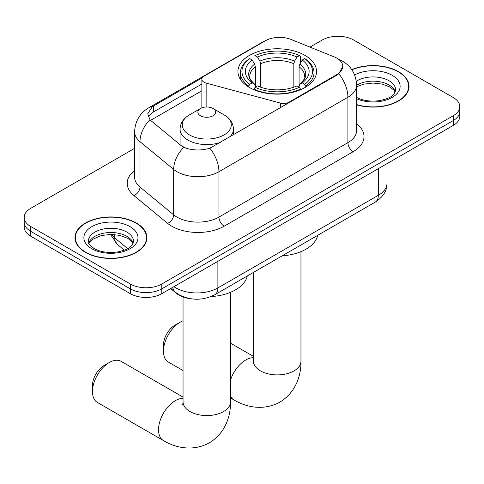 <?xml version="1.0" encoding="UTF-8"?>
<svg xmlns="http://www.w3.org/2000/svg" width="484" height="484" viewBox="0 0 484 484"><rect width="100%" height="100%" fill="white"/><g stroke="black" fill="none" stroke-linecap="round" stroke-linejoin="round"><path stroke-width="0.73" d="M288.894 102.85L288.894 102.257A7.417 4.283 180 0 1 280.514 103.11L206.142 83.091A7.417 4.283 180 0 1 204.036 82.238A7.417 4.283 180 0 1 201.864 79.207A7.417 4.283 180 0 1 204.036 76.182L265.413 40.747A20.019 11.556 0 0 1 291.053 39.452L334.22 56.9A20.019 11.556 0 0 1 336.894 58.195A20.019 11.556 0 0 1 342.757 66.368L338.836 73.731L336.894 75.141L209.862 148.195C201.925 150.584 193.993 150.584 186.056 148.195L181.561 145.92L151.335 120.994L149.986 119.627L147.717 113.855L152.285 106.686L202.282 77.791M305.017 55.412A39.295 22.688 0 0 0 262.195 50.493A39.295 22.688 0 0 0 237.934 71.457A39.295 22.688 0 0 0 249.448 87.495A39.295 22.688 0 0 0 292.269 92.414A39.295 22.688 0 0 0 316.53 71.457A39.295 22.688 0 0 0 305.017 55.412M288.894 102.257L336.894 74.542A20.019 11.556 0 0 0 342.757 66.368M190.672 298.737A22.246 12.844 180 0 1 176.606 293.486L170.646 288.573M356.593 104.804A35.961 20.764 0 0 0 409.028 86.352A35.961 20.764 0 0 0 398.495 71.668A35.961 20.764 0 0 0 351.753 69.629M136.355 223.015A35.961 20.764 0 0 0 97.169 218.514A35.961 20.764 0 0 0 74.972 237.692A35.961 20.764 0 0 0 85.505 252.376A35.961 20.764 0 0 0 124.69 256.877A35.961 20.764 0 0 0 146.888 237.692A35.961 20.764 0 0 0 136.355 223.015M75.341 239.562A35.961 20.764 0 0 0 75.214 240.118M134.619 148.346L30.716 208.332A22.246 12.844 0 0 0 24.2 217.413L24.2 227.099A22.246 12.844 0 0 0 30.716 236.18L130.329 293.691L130.329 288.851A22.246 12.844 0 0 0 161.783 288.851L453.284 120.552A22.246 12.844 0 0 0 459.8 111.471A22.246 12.844 0 0 1 453.284 120.552L161.783 288.851A22.246 12.844 0 0 1 130.329 288.851L30.716 231.34L130.329 288.851L130.329 284.005A22.246 12.844 0 0 0 161.783 284.005L453.284 115.712A22.246 12.844 0 0 0 459.8 106.631A22.246 12.844 0 0 0 453.284 97.55L353.671 40.039A22.246 12.844 0 0 0 322.217 40.039L309.978 47.099M24.2 222.259A22.246 12.844 0 0 0 30.716 231.34A22.246 12.844 0 0 1 24.2 222.259M148.322 116.838L152.285 112.651L201.864 84.016M24.2 217.413A22.246 12.844 0 0 0 30.716 226.494L130.329 284.005M146.646 240.118A35.961 20.764 0 0 0 146.519 239.562M408.786 88.772A35.961 20.764 0 0 0 408.659 88.221M130.329 293.691A22.246 12.844 0 0 0 161.783 293.691L453.284 125.398A22.246 12.844 0 0 0 459.8 116.317L459.8 106.631M356.593 104.562A35.592 20.546 0 0 0 408.659 86.352A35.592 20.546 0 0 0 398.235 71.82A35.592 20.546 0 0 0 351.892 69.835M85.765 252.224A35.592 20.546 0 0 0 124.551 256.677A35.592 20.546 0 0 0 146.519 237.692A35.592 20.546 0 0 0 136.095 223.166A35.592 20.546 0 0 0 97.308 218.714A35.592 20.546 0 0 0 75.341 237.692A35.592 20.546 0 0 0 85.765 252.224M163.465 351.209L163.465 345.152A16.311 9.42 -60 0 1 174.996 325.175L180.242 322.15A23.728 13.697 120 0 0 163.465 351.209A23.728 13.697 120 0 0 168.378 362.068L183.043 370.532M248.74 87.078L248.74 86.092L249.792 84.27A35.296 20.376 0 0 1 249.792 58.643L252.218 60.04A31.884 18.404 0 0 0 252.218 82.867L254.614 84.234L255.389 85.922L255.389 87.09M255.389 85.922L255.389 66.756L254.614 64.172L252.218 60.04M253.979 63.077L253.979 56.217L255.038 55.612A35.296 20.376 0 0 1 299.427 55.612L297.001 57.015A31.884 18.404 0 0 0 257.464 57.015L259.86 61.141L260.634 63.731L260.634 87.168M293.83 87.168L293.83 63.731L294.605 61.141L297.001 57.015M282.136 255.861A40.777 23.547 0 0 0 317.716 235.321M253.979 89.117A36.778 21.229 0 0 0 300.479 89.117L299.427 87.295A35.296 20.376 0 0 1 255.038 87.295L253.979 89.746M300.479 89.746L300.479 89.117M249.792 58.643L248.74 59.242A36.778 21.229 0 0 0 240.457 72.667A36.778 21.229 0 0 0 248.74 86.092M299.427 55.612L300.479 56.217L300.479 63.077M255.038 87.295L257.464 85.898A31.884 18.404 0 0 0 297.001 85.898L299.427 87.295M252.218 82.867L249.792 84.27M257.464 57.015L255.038 55.612M254.614 64.172A28.52 16.468 0 0 0 254.614 84.234L254.747 84.319C250.7 80.404 249.048 77.742 249.798 76.339A27.431 15.839 0 0 1 255.389 66.756M305.725 86.092A36.778 21.229 0 0 0 314.007 72.667A36.778 21.229 0 0 0 305.725 59.242L304.672 58.643A35.296 20.376 0 0 1 304.672 84.27L305.725 86.092L305.725 87.078M304.672 84.27L302.246 82.867A31.884 18.404 0 0 0 302.246 60.04L304.672 58.643M302.246 60.04L299.85 64.172L299.076 66.756L299.076 85.922L299.85 84.234L302.246 82.867M299.076 66.756A27.431 15.839 0 0 1 304.666 76.339C305.41 77.749 303.758 80.411 299.711 84.319L299.85 84.234A28.52 16.468 0 0 0 299.85 64.172M299.076 87.09L299.076 85.922M183.043 320.801A23.728 13.697 120 0 0 180.242 322.15L174.996 325.175M92.474 391.586L92.474 385.53A16.311 9.42 -60 0 1 104.012 365.553L109.251 362.528A23.728 13.697 120 0 0 92.474 391.586A23.728 13.697 120 0 0 97.387 402.446L163.447 440.585A23.728 13.697 -60 0 1 159.811 421.576A23.728 13.697 -60 0 1 175.311 400.667A23.728 13.697 -60 0 1 183.043 398.38M229.785 136.978A26.693 15.409 0 0 0 233.457 129.174C233.264 123.232 230.148 118.471 224.104 114.883L213.057 108.507A8.9 5.136 0 0 0 200.479 108.507A8.9 5.136 0 0 0 200.479 115.767A8.9 5.136 0 0 0 213.057 115.767A8.9 5.136 0 0 0 213.057 108.507L224.104 114.883A24.521 14.157 0 0 1 224.104 134.903A24.521 14.157 0 0 1 189.432 134.903A24.521 14.157 0 0 1 189.432 114.883C183.394 118.471 180.272 123.232 180.078 129.174A26.693 15.409 0 0 0 187.895 140.07A26.693 15.409 0 0 0 220.287 142.465M210.994 296.589A40.777 23.547 0 0 0 247.251 276.001M183.043 397.104L121.115 361.354A23.728 13.697 120 0 0 109.251 362.528L104.012 365.553M336.894 74.542L336.894 75.141M176.606 293.171L176.606 293.486M280.514 107.69L280.514 103.11M206.142 107.012L206.142 83.091M356.593 123.753A37.074 21.405 180 0 1 353.145 151.728L224.177 226.191A7.417 4.283 60 0 1 218.931 217.11L347.905 142.647A29.657 17.122 0 0 0 356.593 130.541L356.593 85.136A29.657 17.122 180 0 1 347.905 97.248A25.948 14.98 -120 0 0 338.836 73.731M224.177 226.191A37.074 21.405 180 0 1 171.747 226.191A37.074 21.405 180 0 1 167.591 223.336L133.911 195.56A37.074 21.405 180 0 1 134.619 170.441M176.987 217.11A29.657 17.122 0 0 0 218.931 217.11L218.931 171.705A29.657 17.122 180 0 1 176.987 171.705A29.657 17.122 180 0 1 173.665 169.418L139.985 141.649A29.657 17.122 180 0 1 134.619 131.823L134.619 177.229A29.657 17.122 0 0 0 139.985 187.054L173.665 214.823A29.657 17.122 0 0 0 176.987 217.11M356.593 85.136C356.091 74.475 351.402 66.477 342.533 61.147L338.788 59.326A25.948 12.154 112 0 0 338.437 59.199M209.862 148.195A25.948 14.98 60 0 1 218.931 171.705L347.905 97.248L347.905 142.647A7.417 4.283 60 0 0 353.145 151.728M152.285 106.686A25.948 14.98 -120 0 0 148.679 107.841C139.809 113.165 135.121 121.163 134.619 131.823M148.679 107.841L263.229 41.703A25.948 14.98 60 0 1 265.196 40.868M149.986 119.627A25.948 17.357 129.5 0 0 139.985 141.649L139.985 187.054A7.417 4.961 -50.5 0 1 133.911 195.56M183.775 147.293A25.948 17.357 129.5 0 0 173.665 169.418L173.665 214.823A7.417 4.961 -50.5 0 1 167.591 223.336M150.621 120.341L201.864 90.756M149.241 115.295A20.019 11.556 -120 0 0 148.382 116.977M161.783 284.005L161.783 293.691M453.284 115.712L453.284 125.398M30.716 226.494L30.716 236.18M153.579 105.911L153.579 111.895M173.95 286.667A29.657 17.122 0 0 0 175.94 287.944A29.657 17.122 0 0 0 217.885 287.944L378.313 195.318A29.657 17.122 0 0 0 387 183.212C387.218 190.569 383.298 196.867 375.239 202.106L214.811 294.732A14.829 8.561 60 0 0 217.885 287.944L217.885 261.306M378.313 168.68L378.313 195.318A14.829 8.561 60 0 1 375.239 202.106M172.746 287.363A14.829 9.916 129.5 0 0 175.329 292.185L170.828 288.47M111.453 234.401A29.657 17.122 0 0 0 114.75 237.94L114.75 234.571M124.358 250.155L117.467 244.474A14.829 9.916 129.5 0 1 114.75 237.94L127.679 248.601M395.295 91.845A22.597 13.05 0 0 0 389.051 84.99A22.597 13.05 0 0 0 356.593 85.293M356.17 97.169C362.685 100.733 370.623 101.87 379.97 100.575C388.265 98.555 393.94 96.903 395.67 89.982A22.597 13.05 0 0 0 389.051 80.755A22.597 13.05 0 0 0 356.309 81.227M356.593 98.73A27.05 15.615 0 0 0 393.401 96.649A27.05 15.615 0 0 0 392.197 75.304A27.05 15.615 0 0 0 354.609 74.935M133.154 243.192A22.597 13.05 0 0 0 126.911 236.337A22.597 13.05 0 0 0 104.223 233.107A22.597 13.05 0 0 0 88.705 243.192M126.911 232.102A22.597 13.05 0 0 0 102.281 229.271A22.597 13.05 0 0 0 88.33 241.328C87.144 242.024 89.044 244.42 94.029 248.516C100.545 252.079 108.483 253.211 117.83 251.922C126.124 249.895 131.799 248.25 133.53 241.328A22.597 13.05 0 0 0 126.911 232.102M91.803 248.734A27.05 15.615 0 0 0 130.057 248.734A27.05 15.615 0 0 0 130.057 226.651A27.05 15.615 0 0 0 91.803 226.651A27.05 15.615 0 0 0 91.803 248.734M300.957 251.638L300.957 361.197A23.728 13.697 180 0 1 294.006 370.883A23.728 13.697 180 0 1 260.452 370.883A23.728 13.697 180 0 1 253.507 361.197L253.192 363.992M230.493 380.182A23.728 13.697 -60 0 1 245.775 359.987A23.728 13.697 -60 0 1 253.507 357.7M300.957 361.197C301.278 374.912 296.063 392.33 279.879 402.107C263.326 411.231 245.636 407.038 233.911 399.905A23.728 13.697 -60 0 1 230.493 396.178M293.83 63.731A27.431 15.839 0 0 0 260.634 63.731M294.605 61.141A28.52 16.468 0 0 0 259.86 61.141M230.493 292.318L230.493 401.877A23.728 13.697 180 0 1 223.547 411.563A23.728 13.697 180 0 1 189.994 411.563A23.728 13.697 180 0 1 183.043 401.877L182.734 404.672M201.864 107.853L201.864 79.207M263.229 41.703L267.991 39.488M338.788 59.326L338.395 59.169M214.811 294.732C202.881 300.727 190.944 300.727 179.013 294.732L175.329 292.185M387 183.212L387 163.665M117.467 244.474L110.406 234.401M395.186 92.099L393.819 90.054L389.971 87.029L382.021 84.034L373.049 83.054L363.49 84.186L356.593 86.793M408.659 89.322L408.659 86.352M133.046 243.446L131.678 241.401L127.83 238.376L119.881 235.375L110.909 234.395L101.35 235.526L92.426 239.405L89.843 241.8L88.814 243.446M146.519 240.669L146.519 237.692M75.341 240.669L75.341 237.692M233.911 399.905L230.493 397.933M240.457 79.449L240.457 72.667M314.007 79.449L314.007 72.667M253.507 356.424L230.493 343.138M253.507 272.389L253.507 361.197M230.493 401.877C230.814 415.593 225.604 433.011 209.415 442.787C192.862 451.911 175.172 447.724 163.447 440.585M233.457 134.855L233.457 129.174M180.078 144.692L180.078 129.174M200.479 108.507L189.432 114.883M183.043 297.013L183.043 401.877"/></g></svg>

